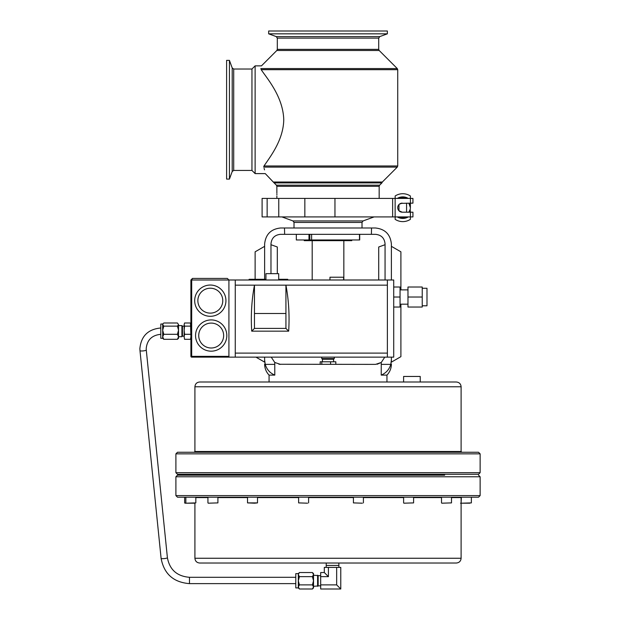 <?xml version="1.0" encoding="UTF-8"?>
<svg xmlns="http://www.w3.org/2000/svg" width="620" height="620" viewBox="0 0 620 620"><rect width="100%" height="100%" fill="white"/><g stroke="black" fill="none" stroke-linecap="round" stroke-linejoin="round"><path stroke-width="0.93" d="M403.907 503.192L413.594 502.897L403.907 503.192M208.227 503.192L217.907 502.897L208.227 503.192M441.82 503.192L451.5 502.897L441.82 503.192M186.147 503.192L195.827 502.897L186.147 503.192M461.691 503.192L471.371 502.897L461.691 503.192M194.339 503.192L184.954 503.192L185.853 502.897L185.853 497.201M254.564 503.192L257.509 502.897L247.527 502.897L254.564 503.192M362.351 503.192L353.431 502.897L362.351 503.192M307.543 503.192L298.623 502.897L307.543 503.192M276.884 194.812L276.892 194.525C276.861 196.563 276.861 196.563 276.892 194.525C276.861 196.563 276.861 196.563 276.892 194.525C276.861 192.479 276.861 192.479 276.892 194.525C276.861 192.479 276.861 192.479 276.892 194.525L276.884 193.936M276.869 193.06L276.861 186.31L379.161 186.31L379.161 198.415M420.236 382.005L420.236 376.456L403.604 376.456L403.604 382.005M278.946 364.258L375.55 364.382L381.269 362.468L377.115 364.258M280.48 364.382L274.761 362.468L271.242 357.135M269.065 382.005L269.065 375.108L274.8 375.108L274.761 362.468M210.312 316.301A15.624 15.624 0 0 0 225.936 300.677A15.624 15.624 0 0 0 210.312 285.045A15.624 15.624 0 0 1 225.936 300.677A15.624 15.624 0 0 1 210.312 316.301A15.624 15.624 0 0 1 194.688 300.677A15.624 15.624 0 0 1 210.312 285.045A15.624 15.624 0 0 0 194.688 300.677A15.624 15.624 0 0 0 210.312 316.301A15.624 15.624 0 0 0 225.936 300.677A15.624 15.624 0 0 0 210.312 285.045A15.624 15.624 0 0 1 225.936 300.677A15.624 15.624 0 0 1 210.312 316.301M211.188 351.176A15.624 15.624 0 0 0 226.812 335.552A15.624 15.624 0 0 0 211.188 319.92A15.624 15.624 0 0 1 226.812 335.552A15.624 15.624 0 0 1 211.188 351.176A15.624 15.624 0 0 1 195.556 335.552A15.624 15.624 0 0 1 211.188 319.92A15.624 15.624 0 0 0 195.556 335.552A15.624 15.624 0 0 0 211.188 351.176A15.624 15.624 0 0 0 226.812 335.552A15.624 15.624 0 0 0 211.188 319.92A15.624 15.624 0 0 1 226.812 335.552A15.624 15.624 0 0 1 211.188 351.176M265.941 280L265.941 273.66L278.698 273.66L278.698 280M407.975 289.873L400.055 289.873M407.975 304.18L400.055 304.18M422.236 288.269L426.986 288.269L426.986 305.792L422.236 305.792M184.148 336.149L182.458 336.149L182.458 326.167L181.908 325.608L181.908 336.699L178.537 336.699M162.688 338.288L160.789 338.288L160.789 324.028L162.688 324.028L162.688 338.288L163.796 339.318L162.688 336.807L163.796 334.296L162.688 330.22L163.796 326.135L162.688 324.562L163.277 323.438M312.426 589L313.526 586.939L313.526 587.9L312.426 589L299.421 589L298.313 586.939L298.313 587.9L295.779 587.9L295.779 573.639L298.313 573.639L299.421 572.531L298.336 574.337M313.526 586.939L312.426 584.885L313.526 580.769L313.511 587.194M338.892 567.393L338.892 565.432L326.197 565.432L326.197 567.393M410.207 209.266L408.882 212.195A7.603 7.603 0 0 0 408.882 203.143L410.378 207.669L410.378 203.143M398.97 198.415L398.97 197.85A43.098 43.098 0 0 1 402.876 197.695L402.876 197.695A43.098 43.098 0 0 1 406.573 197.85L406.573 198.415M406.573 216.922L406.573 217.589L398.97 217.589L398.97 216.922M267.142 198.415L267.142 216.922L262.097 216.922L262.097 198.415L412.943 198.415L412.943 203.143L400.931 203.345M399.218 211.025L399.892 211.529M400.373 211.784L400.931 212.001M398.97 210.777L398.97 204.561A4.526 4.526 0 0 0 402.256 212.195L398.97 210.777M406.573 212.195L406.573 203.143M399.42 204.143L402.256 203.143A4.526 4.526 0 0 0 399.032 204.499M351.78 239.963L351.78 240.661L304.242 240.661L304.242 239.963M321.803 364.382L321.803 361.786L320.191 361.786L320.191 364.382M334.288 357.135L334.288 358.554L321.741 358.554L322.439 359.251L322.439 361.786M334.288 358.554L333.591 359.251L322.439 359.251M329.964 280L329.964 277.217L343.627 277.217L343.627 280M251.953 69.029L233.709 69.029L233.709 170.438L251.953 170.438L251.953 69.029L255.122 65.86L255.122 173.608L265.267 173.608L274.125 182.908L381.904 182.908L382.346 182.017L273.676 182.017M229.439 179.087L229.439 60.38L226.602 60.38L226.602 179.087L229.439 179.087L232.206 171.492L232.206 67.975L229.439 60.38M268.662 33.837L268.662 31L387.361 31L387.361 33.837L268.662 33.837L276.257 36.603L277.31 38.107L277.31 49.352L276.838 50.483L261.462 65.86L255.122 65.86M264.089 168.338L264.523 169.88M397.73 165.982L397.273 167.098L263.686 167.098C265.91 175.747 265.91 175.747 263.686 167.098L264.004 165.982C270.452 156.411 283.379 140.042 283.758 119.73C283.084 96.402 266.709 78.05 261.198 69.68L260.842 68.572C261.687 64.96 261.687 64.96 260.842 68.572L261.198 69.68L397.73 69.68L397.73 165.982L264.004 165.982M338.892 565.432L338.815 563.022M456.343 563.022L199.679 563.022C196.78 562.735 195.192 561.146 194.912 558.256L461.11 558.256C460.831 561.146 459.242 562.735 456.343 563.022M413.594 502.897L413.594 497.201L414.346 497.201L177.498 497.201L175.902 495.605L480.128 495.605L478.532 497.201L414.346 497.201M444.633 475.176L177.498 475.176L444.633 475.176L444.633 474.285M328.011 382.005L456.343 382.005C459.242 382.284 460.831 383.873 461.11 386.772L194.912 386.772C195.192 383.873 196.78 382.284 199.679 382.005L328.011 382.005M328.011 452.259L478.532 452.259L480.128 453.856L175.902 453.856L177.498 452.259L461.877 452.259L461.11 451.492L461.11 386.772M480.128 472.688L175.902 472.688L177.498 474.285L478.532 474.285L480.128 472.688L480.128 453.856M276.861 198.415L276.869 195.99M355.694 497.201L363.413 497.201L363.413 502.897M326.267 563.022L326.197 565.432M330.584 364.382L330.584 361.786L321.803 361.786M335.831 364.382L335.831 361.786L330.584 361.786M296.321 234.329L296.321 239.963L359.701 239.963L359.701 234.329M308.985 239.963L308.985 234.329M311.612 234.329L311.612 239.963M359.476 239.963L359.476 234.329M359.693 234.329L359.693 239.963M309.814 234.329L309.814 239.963M267.142 216.922L392.646 216.922L392.646 198.415M412.943 216.922L410.409 216.922L410.409 212.195L412.943 212.195L412.943 216.922M395.134 198.415L395.134 216.922L410.409 216.922M395.134 216.922L392.646 216.922M402.256 203.143A4.526 4.526 0 0 0 397.73 207.669A4.526 4.526 0 0 0 402.256 212.195L410.409 212.195M398.97 197.85L406.573 197.85M410.378 216.853L410.378 219.356A13.942 13.942 0 0 1 395.165 219.356L395.165 216.853M395.165 198.485L395.165 195.982A13.942 13.942 0 0 1 410.378 195.982L410.378 198.485M410.378 212.195L410.177 209.413M328.422 576.646L320.687 576.646L320.687 584.885L336.66 584.885L340.775 589L340.775 567.393L324.306 567.393L324.306 572.531L328.422 576.646L328.422 567.393M336.66 584.885L336.66 567.393M324.306 572.531L320.687 572.531L320.687 576.646M320.687 584.885L320.687 589L340.775 589M320.687 575.779L313.526 575.221M313.526 586.311L320.687 585.761M318.153 585.761L318.153 575.779M298.313 580.769L298.313 586.939L299.421 584.885L298.313 580.769L298.313 574.593L299.421 576.646L298.313 580.769M298.313 573.639L298.313 574.593M317.603 586.311L317.603 575.221M298.623 588L298.321 586.977M312.426 584.885L299.421 584.885M312.426 576.646L313.526 574.593L313.526 580.769L312.426 576.646L299.421 576.646M312.426 572.531L313.526 573.639L313.526 574.593L312.426 572.531L299.421 572.531M190.898 338.288L190.495 339.318L190.898 336.807L190.495 322.989L190.898 324.028M184.551 322.989L184.148 324.562L184.551 322.989L190.495 322.989M184.551 326.135L184.148 330.22L184.148 324.562L184.551 326.135L190.495 326.135M184.551 334.296L184.148 336.807L184.148 330.22L184.551 334.296L190.495 334.296M184.551 339.318L184.148 336.807L184.551 339.318L190.495 339.318M163.796 322.989L177.429 322.989L178.537 324.562L178.537 330.22L177.429 326.135L163.796 326.135M177.429 339.318L178.537 336.807L178.537 338.288L177.429 339.318L163.796 339.318M177.429 334.296L178.537 330.22L178.537 336.807L177.429 334.296L163.796 334.296M177.429 326.135L178.537 324.562L177.429 322.989M265.941 279.302L249.093 279.302L249.093 280M287.742 280L287.742 279.302L278.698 279.302M252.247 280L252.247 279.302M407.975 297.026L407.975 307.04L422.236 307.04L422.236 287.021L407.975 287.021L407.975 297.026L422.236 297.026M393.716 307.04L400.055 307.04L400.055 287.021L393.716 287.021M400.055 297.026L393.716 297.026M235.259 357.135L393.716 357.135L393.716 280L387.376 280L387.376 285.154L285.928 285.154C288.726 299.971 289.641 315.301 288.68 331.158L251.712 331.158L254.463 328.406L285.928 328.406L285.928 313.503L254.463 313.503L254.463 285.154L235.259 285.154L235.259 357.135L228.919 357.135L228.919 280L227.338 278.419L192.479 278.419L190.898 280L192.479 278.419L227.338 278.419L228.919 280L191.689 280L192.479 278.419M254.463 328.406L254.463 313.503M251.712 331.158C250.744 315.301 251.666 299.971 254.463 285.154L285.928 285.154L285.928 313.503M288.68 331.158L285.928 328.406M387.376 280L235.259 280L235.259 285.154M387.376 357.135L387.376 353.106L235.259 353.106M387.376 285.154L387.376 353.106M235.259 280L228.919 280M228.919 357.135L191.689 357.135A0.791 0.791 0 0 1 190.898 356.337L190.898 280L191.689 280L191.689 356.337L228.919 356.337M270.971 273.66L270.971 243.831C271.576 238.103 274.745 234.934 280.48 234.329L371.396 234.329L371.527 227.99L375.418 227.99C385.051 229.005 390.375 234.329 391.39 243.962L391.39 280L391.39 246.334L400.9 251.821L400.9 289.873M371.396 234.329L375.55 234.329C381.285 234.934 384.454 238.103 385.059 243.831L385.059 280M384.788 357.135L381.269 362.468L381.222 375.108C386.082 373.038 389.267 369.466 390.794 364.382L391.39 360.034L390.794 364.382L381.222 364.382M270.971 244.699L277.31 247L277.31 273.66M391.39 360.034C391.39 364.909 391.39 364.909 391.39 360.034L391.39 357.135L391.39 362.142L400.9 356.655L400.9 304.18M371.527 227.99L280.604 227.99C270.971 229.005 265.647 234.329 264.632 243.962L264.632 279.302L264.632 246.334L255.122 251.821L255.122 279.302M264.632 360.034L265.228 364.382L264.632 360.034C264.632 364.909 264.632 364.909 264.632 360.034L264.632 357.135L264.632 362.142L255.959 357.135M284.502 227.99L284.627 234.329M274.8 364.382L265.228 364.382C266.74 369.442 269.925 373.015 274.8 375.108M386.958 382.005L386.958 375.108L381.222 375.108L382.811 374.379M378.719 280L378.719 247L385.059 244.699M460.497 503.192L469.875 503.192M160.789 334.327C151.923 335.188 147.064 339.946 146.212 348.603L146.281 350.021A3.17 0.574 174.2 0 1 146.281 350.029A3.17 0.574 174.2 0 1 146.281 350.021A3.17 0.574 174.2 0 1 143.158 350.912A3.17 0.574 174.2 0 1 139.981 350.664A3.17 0.574 174.2 0 1 139.981 350.649L161.099 558.333A3.17 0.574 174.2 0 1 161.092 558.326M146.281 350.021L167.4 557.69A3.17 0.574 174.2 0 1 167.4 557.706A3.17 0.574 174.2 0 1 167.4 557.69A3.17 0.574 174.2 0 1 164.277 558.589A3.17 0.574 174.2 0 1 161.099 558.333C164.013 573.911 173.476 582.343 189.472 583.629L295.779 583.629M167.4 557.69C169.648 569.741 177.002 576.275 189.472 577.298L189.472 583.629M461.11 502.897L461.389 497.201M210.312 313.131A12.462 12.462 0 0 0 222.774 300.677A12.462 12.462 0 0 0 210.312 288.215A12.462 12.462 0 0 0 197.858 300.677A12.462 12.462 0 0 0 210.312 313.131M211.188 348.006A12.462 12.462 0 0 0 223.642 335.552A12.462 12.462 0 0 0 211.188 323.09A12.462 12.462 0 0 0 198.726 335.552A12.462 12.462 0 0 0 211.188 348.006M363.064 220.937L362.01 222.44L294.012 222.44L292.966 220.937L363.064 220.937L374.085 216.922M276.257 36.603L379.765 36.603L378.719 38.107L378.719 49.352L277.31 49.352M378.719 49.352L379.184 50.483L276.838 50.483M378.719 38.107L277.31 38.107M379.161 186.31L379.626 185.179L276.396 185.179L274.125 182.908M379.184 50.483L397.273 68.572L260.842 68.572M461.11 558.256L461.11 497.589L451.5 497.589M441.518 497.589L413.594 497.589M403.612 497.589L363.413 497.589M353.431 497.589L308.605 497.589M298.623 497.589L257.509 497.589M247.527 497.589L217.907 497.589M207.933 497.589L195.827 497.589M480.128 495.605L480.128 476.772L175.902 476.772L177.498 475.176M194.153 452.259L194.912 451.492L461.11 451.492M395.165 195.982A13.942 13.942 0 0 1 410.378 195.982M410.409 203.143L410.409 198.415M334.955 198.415L334.955 216.922M278.767 198.415L278.767 216.922M304.846 198.415L304.846 216.922M410.378 219.356A13.942 13.942 0 0 1 395.165 219.356M397.25 216.922A10.773 10.773 0 0 0 408.293 216.922M408.293 198.415A10.773 10.773 0 0 0 397.25 198.415M249.403 280L249.403 279.302M251.929 280L251.929 279.302M191.689 357.135A0.791 0.791 0 0 1 190.898 356.337L191.689 356.337L191.689 357.135M160.789 327.988C148.095 329.197 141.12 336.071 139.872 348.603L139.981 350.664M403.612 497.201L403.612 502.897M207.933 497.201L207.933 502.897M441.518 497.201L441.518 502.897M184.651 497.201L184.651 502.897M247.527 497.201L247.527 502.897M353.431 497.201L353.431 502.897M298.623 497.201L298.623 502.897M362.01 222.44L362.01 227.99M333.591 359.251L333.591 361.786M343.837 240.661L343.837 280M233.709 69.029L232.206 67.975M251.953 170.438L255.122 173.608M397.273 68.572L397.73 69.68M480.128 476.772L478.532 475.176M211.389 474.285L211.389 475.176M175.902 472.688L175.902 453.856M194.912 451.492L194.912 386.772M175.902 476.772L175.902 495.605M461.11 497.589L461.489 497.201M194.912 503.192L194.912 558.256M382.346 182.017L397.273 167.098M379.626 185.179L381.904 182.908M276.396 185.179L276.861 186.31M379.765 36.603L387.361 33.837M233.709 170.438L232.206 171.492M312.185 240.661L312.185 280M321.741 357.135L321.741 358.554M292.966 220.937L281.937 216.922M294.012 222.44L294.012 227.99M410.177 205.925L410.378 207.669M298.313 587.9L299.421 589M162.688 324.028L163.254 323.462M184.148 326.167L182.458 326.167M181.908 325.608L178.537 325.608M182.458 336.149L181.908 336.699M189.472 577.298L295.779 577.298M269.065 375.108C266.166 372 264.686 368.311 264.632 364.064M386.958 375.108C389.856 372 391.336 368.311 391.39 364.064M308.605 497.201L308.605 502.897M257.509 497.201L257.509 502.897M471.371 497.201L471.371 502.897M195.827 497.201L195.827 502.897M451.5 497.201L451.5 502.897M217.907 497.201L217.907 502.897"/></g></svg>
